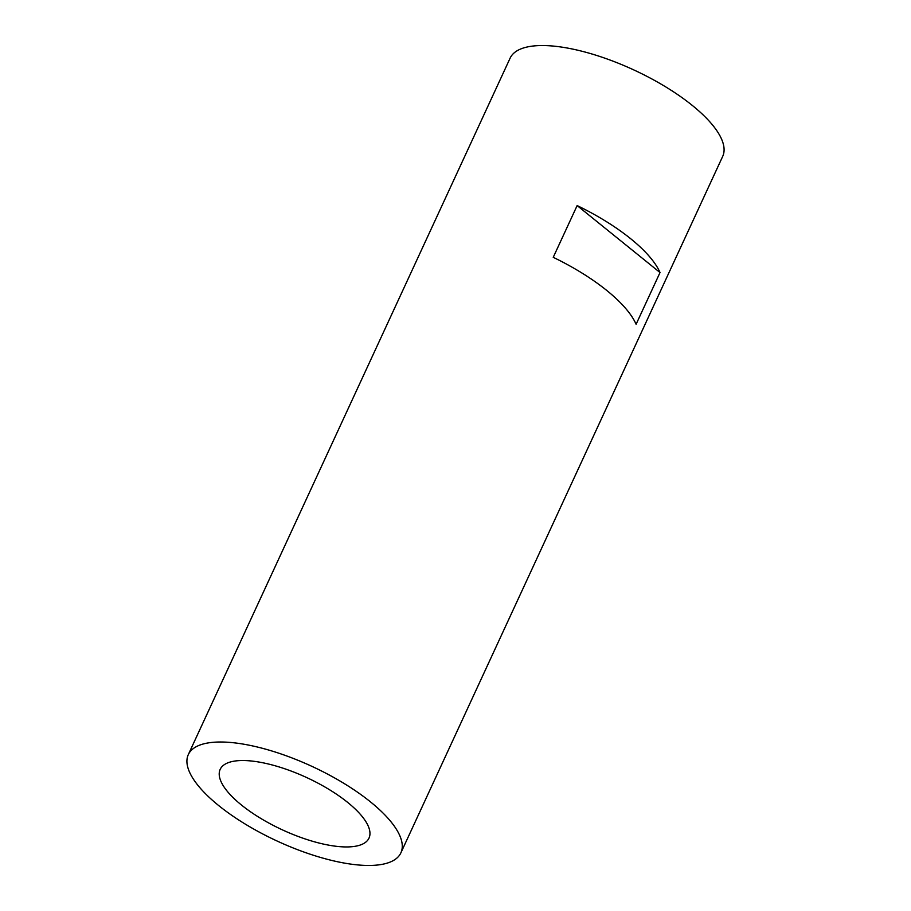 <?xml version="1.0" encoding="UTF-8"?>
<svg xmlns="http://www.w3.org/2000/svg" width="911" height="911" viewBox="0 0 911 911"><rect width="100%" height="100%" fill="white"/><g stroke="black" fill="none" stroke-linecap="round" stroke-linejoin="round"><path stroke-width="1.37" d="M660.019 272.548L636.106 324.282A117.086 41.2 -155.2 0 0 634.136 320.319A117.086 41.2 -155.2 0 0 553.239 257.323L577.141 205.579A117.086 41.2 24.8 0 1 658.049 268.574A117.086 41.2 24.8 0 1 660.019 272.548L577.141 205.579M188.304 754.615L510.114 58.156A117.086 41.2 24.8 0 1 609.561 59.864A117.086 41.2 24.8 0 1 719.644 135.249A117.086 41.2 24.8 0 1 722.696 156.385L400.886 852.844A117.086 41.2 24.8 0 1 301.439 851.136A117.086 41.2 24.8 0 1 191.356 775.751A117.086 41.2 24.8 0 1 188.304 754.615A117.086 41.2 24.8 0 1 287.751 756.335A117.086 41.2 24.8 0 1 397.834 831.72A117.086 41.2 24.8 0 1 400.886 852.844M222.318 784.143A81.967 28.833 24.8 0 1 220.189 769.351A81.967 28.833 24.8 0 1 289.8 770.558A81.967 28.833 24.8 0 1 366.86 823.328A81.967 28.833 24.8 0 1 369.001 838.109A81.967 28.833 24.8 0 1 299.377 836.913A81.967 28.833 24.8 0 1 222.318 784.143"/></g></svg>
